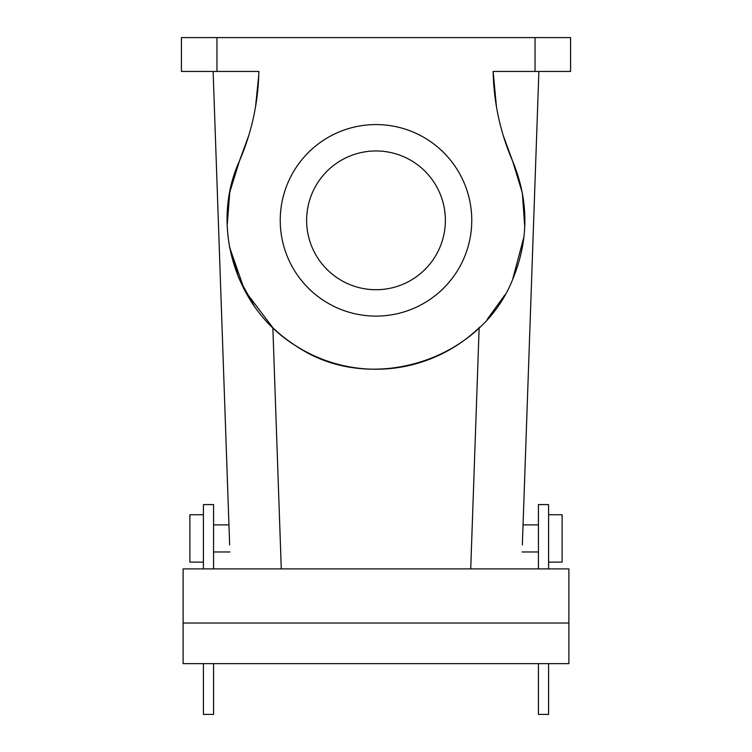 <?xml version="1.0" encoding="UTF-8"?>
<svg xmlns="http://www.w3.org/2000/svg" width="752" height="752" viewBox="0 0 752 752"><rect width="100%" height="100%" fill="white"/><g stroke="black" fill="none" stroke-linecap="round" stroke-linejoin="round"><path stroke-width="1.13" d="M315.116 187.079A69.372 69.372 0 0 1 409.257 159.452A69.372 69.372 0 0 1 436.884 253.593A69.372 69.372 0 0 1 342.743 281.22A69.372 69.372 0 0 1 315.116 187.079M445.231 215.956L444.535 209.601M308.32 235.564L307.7 232.481M258.782 74.824L255.548 106.728M493.218 74.824L493.133 71.44C493.782 102.61 500.277 132.502 512.62 161.125L503.182 135.341L512.62 161.125L522.358 192.944L524.746 226.972M460.045 266.246A95.767 95.767 0 0 1 330.09 304.381A95.767 95.767 0 0 1 291.955 174.426A95.767 95.767 0 0 1 421.91 136.291A95.767 95.767 0 0 1 460.045 266.246M229.595 247.446L238.732 278.024L254.176 305.942M306.835 214.931L307.314 210.598M307.465 209.601L308.32 205.108M445.165 214.931L444.686 210.598M522.349 544.918L538.883 71.44L523.044 524.896L538.432 524.896M496.452 106.728L493.133 71.44L570.58 71.44L570.58 37.6L535.048 37.6L535.048 71.44M523.994 236.683L512.62 279.547C528.957 240.067 528.957 200.596 512.62 161.125M504.883 294.906L487.287 319.262M479.738 327.139L479.146 327.722A148.896 148.896 0 0 1 272.854 327.722L281.276 568.888M526.879 71.44L493.133 71.44M213.568 545.2L213.568 524.896L228.956 524.896L213.117 71.44L229.651 544.918M512.62 279.547C480.039 361.862 368.668 395.834 295.686 345.713C235.197 308.64 209.883 225.656 239.38 161.125L248.818 135.341L239.38 161.125L229.802 192.108L227.189 225.215L229.802 192.117L239.371 161.144M229.529 247.098L244.644 290.441L272.854 327.722M225.121 71.44L258.867 71.44L216.952 71.44L216.952 37.6L535.048 37.6M239.38 161.125C251.723 132.502 258.218 102.61 258.867 71.44M216.952 37.6L181.42 37.6L181.42 71.44L216.952 71.44M548.584 663.64L548.584 714.4L538.432 714.4L538.432 663.64M538.432 568.888L538.432 504.592L548.584 504.592L548.584 568.888M213.568 568.888L213.568 504.592L203.416 504.592L203.416 568.888M203.416 663.64L203.416 714.4L213.568 714.4L213.568 663.64M203.416 680.56L203.416 694.096M183.112 623.032L183.112 663.64L568.888 663.64L568.888 623.032L183.112 623.032L183.112 568.888L568.888 568.888L568.888 623.032M548.584 514.744L562.12 514.744L562.12 562.12L548.584 562.12M203.416 514.744L189.88 514.744L189.88 562.12L203.416 562.12M479.146 327.722L470.724 568.888M522.104 551.968L538.432 551.968M213.568 551.968L229.896 551.968"/></g></svg>
